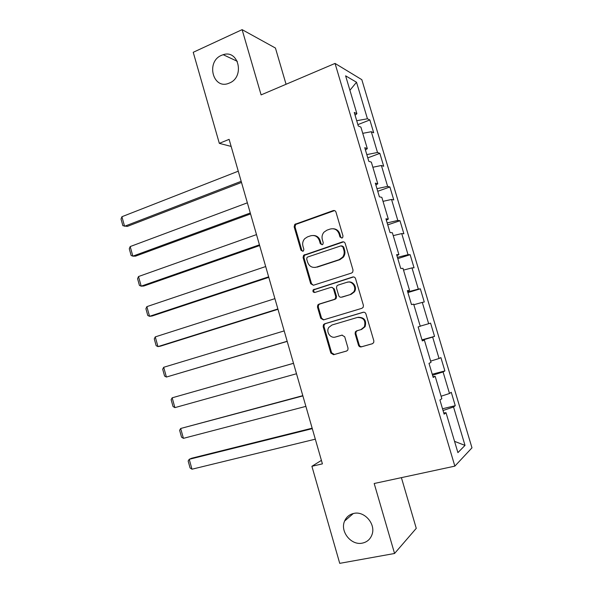 <?xml version="1.0" encoding="UTF-8"?>
<svg xmlns="http://www.w3.org/2000/svg" width="593" height="593" viewBox="0 0 593 593"><rect width="100%" height="100%" fill="white"/><g stroke="black" fill="none" stroke-linecap="round" stroke-linejoin="round"><path stroke-width="0.89" d="M341.953 238.045L342.672 237.541L342.991 235.962L335.972 212.094C335.438 210.774 334.511 210.278 333.177 210.604L294.788 224.391L294.158 226.83L300.962 250.239L302.853 251.291L303.483 250.883L303.846 249.26L302.964 246.221C302.245 243.36 302.838 240.847 304.743 238.675L307.522 236.874L310.636 235.799C314.801 234.828 317.722 236.437 319.397 240.61L320.287 243.671L322.214 244.731L322.889 244.279L323.229 242.67L322.333 239.609C321.621 236.815 322.184 234.324 324.015 232.137L326.988 230.151L330.168 229.054C334.415 228.068 337.387 229.676 339.085 233.894L339.989 236.978L341.953 238.045M353.769 513.427C349.447 514.42 346.394 516.955 344.607 521.047C339.789 531.417 351.182 545.723 362.345 543.121C366.993 542.113 370.188 539.356 371.93 534.842C376.184 524.301 364.532 510.684 353.769 513.427M221.471 55.342C205.623 61.798 213.035 89.995 228.854 83.265L229.461 83.013C244.931 77.06 238.757 49.301 223.19 54.704L221.471 55.342M358.483 345.215C359.017 346.557 359.958 347.105 361.315 346.875L372.322 343.755L373.679 342.643L373.849 340.849L365.925 313.912C365.384 312.57 364.436 312.029 363.072 312.289L324.616 323.8L323.474 324.645L323.17 326.661L330.842 353.065L333.607 354.71L346.564 351.049L347.832 350.048L348.039 348.18L344.711 336.772L341.924 335.141L335.497 337.009C330.42 338.766 325.639 331.761 328.87 327.343L331.998 325.001L357.334 317.463C363.613 317.418 365.963 320.546 364.376 326.839L360.9 329.612L356.623 330.857L355.348 331.865L355.125 333.755L358.483 345.215L359.21 344.993C359.736 346.327 360.685 346.883 362.034 346.646L372.612 343.651M286.063 84.273L275.434 48.033L242.114 29.65L261.105 94.895L335.045 63.421L454.853 466.135L374.19 483.503L394.56 553.484L339.73 563.35L311.903 466.283L322.414 463.859L229.113 139.348L219.328 143.358L231.144 146.419M242.114 29.65L193.229 52.303L219.328 143.358M351.538 273.054L352.694 272.187L353.035 270.097L345.193 243.449C344.666 242.129 343.725 241.618 342.383 241.922L303.609 255.279L303.097 257.577L310.688 283.706L313.408 285.255L351.538 273.054M355.533 278.584L363.413 305.38L363.168 307.315L361.9 308.308L323.481 319.894L320.739 318.293L317.47 307.041L317.818 304.95L318.908 304.165L334.259 299.406L335.401 298.568L335.727 296.507L333.533 288.984C333.007 287.672 332.08 287.145 330.761 287.412L314.816 292.46C313.104 292.416 312.563 291.548 313.193 289.851L352.702 277.013C354.051 276.731 354.992 277.257 355.533 278.584M335.045 63.421L361.819 79.67L471.976 447.826L454.853 466.135M442.519 408.77L455.261 405.671L451.258 392.284L449.501 393.485L443.067 371.937L444.876 370.929L440.895 357.616L439.057 358.506L432.653 337.076L434.55 336.372L430.585 323.126L428.657 323.711L422.29 302.393L424.269 301.993L420.333 288.813L418.324 289.102L411.987 267.895L414.047 267.791L410.134 254.686L408.036 254.679L401.735 233.583L403.877 233.775L399.986 220.737L397.807 220.433L391.536 199.448L393.767 199.93L389.89 186.965L387.629 186.372L381.395 165.499L383.701 166.27L379.846 153.365L377.504 152.483L371.307 131.72L373.694 132.78L369.854 119.942L367.438 118.778L356.519 82.242L345.615 75.837L356.897 113.708L354.251 112.433L358.283 125.968L360.9 127.124L367.319 148.65L364.754 147.687L368.809 161.303L371.337 162.141L377.785 183.793L375.317 183.141L379.394 196.832L381.833 197.358L388.319 219.121L385.932 218.787L390.031 232.552L392.381 232.76L398.904 254.642L396.613 254.634L400.735 268.473L402.995 268.355L409.548 290.362L407.347 290.681L411.49 304.594L413.662 304.15L420.259 326.276L418.139 326.921L422.312 340.916L424.388 340.145L422.238 340.678M455.261 405.671L453.541 406.991L465.016 445.402L457.907 452.622L446.025 412.728L444.127 414.173L439.917 400.023L441.844 398.711L435.173 376.34L433.194 377.444L428.998 363.368L431.022 362.39L424.388 340.145M441.103 396.235L449.501 393.485M432.542 375.258L443.067 371.937M435.173 376.34L432.972 376.703M430.637 361.1L439.057 358.506M422.097 340.197L432.653 337.076M420.215 326.15L428.657 323.711M413.832 304.735L422.29 302.393M407.732 291.964L418.324 289.102M403.507 270.089L411.987 267.895M409.548 290.362L407.473 291.111M397.421 257.355L408.036 254.679M393.241 235.629L401.735 233.583M398.904 254.642L396.88 255.546M387.162 222.924L397.807 220.433M383.019 201.346L391.536 199.448M388.319 219.121L386.347 220.181M376.963 188.67L387.629 186.372M372.856 167.248L381.395 165.499M377.785 183.793L375.866 185.001M366.815 154.61L377.504 152.483M362.746 133.329L371.307 131.72M367.319 148.65L365.451 150.014M356.719 120.72L367.438 118.778M349.914 90.277L356.519 82.242M356.897 113.708L355.081 115.22M394.56 553.484L416.264 528.348L401.402 477.647M321.413 460.383L311.903 466.283M454.557 441.362L465.016 445.402M443.038 410.504L453.541 406.991M446.025 412.728L443.764 412.936M357.883 124.626L369.854 119.942M367.786 157.864L379.846 153.365M377.741 191.28L389.89 186.965M387.74 224.866L399.986 220.737M397.799 258.63L410.134 254.686M407.91 292.571L420.333 288.813M421.994 339.856L434.55 336.372M432.23 374.227L444.876 370.929M341.776 238.097L340.76 237.03L339.856 233.946C338.729 230.744 336.557 229.017 333.34 228.75M313.593 235.48C316.847 235.666 319.056 237.385 320.205 240.647L321.102 243.701L322.103 244.768M334.571 210.597L295.655 224.465L295.025 226.897L301.815 250.253L302.801 251.306M343.547 241.862L304.446 255.279L303.942 257.577L311.518 283.639L313.371 285.27M342.917 246.933L340.953 245.858L307.693 257.006L307.041 257.444L306.692 259.045L307.626 262.254C309.272 266.42 312.177 268.051 316.343 267.154L339.144 259.667L342.591 257.192C344.118 255.079 344.548 252.751 343.881 250.202L342.917 246.933L343.681 246.955L341.864 245.843M314.927 267.458L316.343 267.154M343.681 246.955L344.637 250.216C345.311 252.759 344.881 255.086 343.354 257.192L339.915 259.652L317.166 267.132M331.583 287.323L334.311 288.902L336.505 296.404L336.179 298.464L335.045 299.302L319.716 304.046L318.634 304.832L318.278 306.915L321.547 318.137L323.711 319.82M353.576 276.916L314.016 289.769C313.386 291.022 313.704 291.904 314.957 292.416M350.448 294.395L353.658 291.956C356.971 287.397 352.042 280.385 346.898 282.305L337.973 285.129L336.854 285.952L336.505 288.05L338.707 295.581C339.233 296.9 340.16 297.434 341.494 297.167L351.189 294.298L354.399 291.86C357.705 287.316 352.783 280.326 347.654 282.238M351.189 294.298L342.257 297.063M358.157 317.277C364.376 317.322 366.689 320.45 365.088 326.661L361.619 329.426L357.349 330.672L356.082 331.672L355.859 333.562L359.21 344.993M335.934 336.898L335.497 337.009M342.243 335.075L336.268 336.809M363.62 312.2L325.416 323.637L324.275 324.482L323.971 326.491L331.628 352.828L334.378 354.473L346.846 350.945M241.181 181.317L124.567 226.274L121.913 216.727L238.267 171.192M121.913 216.727L121.024 219.039L122.877 225.703L127.273 226.422L241.507 182.459M250.29 212.991L132.854 256.154L130.193 246.562L247.363 202.821M130.193 246.562L129.281 248.801L131.135 255.494L132.854 256.154L135.53 256.146L250.557 213.932M259.438 244.827L141.186 286.167L138.51 276.531L256.502 234.606M138.51 276.531L137.576 278.695L139.437 285.426L141.186 286.167L143.825 286.011L259.652 245.561M268.636 276.82L149.555 316.321L146.871 306.64L265.686 266.546M146.871 306.64L145.908 308.731L147.783 315.491L149.555 316.321L152.156 316.002L268.792 277.346M277.88 308.968L157.96 346.616L155.262 336.891L274.915 298.642M155.262 336.891L154.276 338.907L156.159 345.697L157.96 346.616L160.525 346.142L277.976 309.294M287.168 341.279L166.411 377.052L163.698 367.282L284.188 330.901M163.698 367.282L162.682 369.224L164.58 376.044L166.411 377.052L287.205 341.39M293.498 363.294L172.17 397.814L293.505 363.324M296.507 373.746L174.898 407.628L173.037 406.531L171.132 399.682L172.17 397.814L174.898 407.628M302.808 395.657L180.68 428.487L302.875 395.902M305.892 406.375L183.422 438.346L181.532 437.16L179.62 430.281L180.68 428.487L183.422 438.346M312.155 428.183L191.658 458.241L189.234 459.301L312.289 428.643M315.32 439.168L191.984 469.211L190.071 467.936L188.151 461.02L189.234 459.301L191.984 469.211M339.856 233.946L339.085 233.894M321.102 243.701L320.287 243.671M320.205 240.647L319.397 240.61M301.815 250.253L300.962 250.239M295.025 226.897L294.158 226.83M296.433 223.984L295.566 223.909M333.963 210.715L333.177 210.604M340.76 237.03L339.989 236.978M311.518 283.639L310.688 283.706M303.942 257.577L303.097 257.577M305.358 254.679L304.513 254.679M343.154 241.951L342.383 241.922M339.915 259.652L339.144 259.667M344.637 250.216L343.881 250.202M321.547 318.137L320.739 318.293M318.278 306.915L317.47 307.041M319.716 304.046L318.908 304.165M335.045 299.302L334.259 299.406M336.505 296.404L335.727 296.507M334.311 288.902L333.533 288.984M314.735 289.265L313.912 289.347M353.443 276.953L352.702 277.013M355.859 333.562L355.125 333.755M357.349 330.672L356.623 330.857M361.619 329.426L360.9 329.612M334.378 354.473L333.607 354.71M331.628 352.828L330.842 353.065M323.971 326.491L323.17 326.661M325.416 323.637L324.616 323.8M363.487 312.207L363.072 312.289M362.034 346.646L361.315 346.875M353.302 513.531L344.607 521.047M237.319 61.324L223.19 54.704M295.655 224.465L294.788 224.391M304.446 255.279L303.609 255.279M343.354 257.192L342.591 257.192M318.634 304.832L317.818 304.95M336.179 298.464L335.401 298.568M314.016 289.769L313.193 289.851M354.399 291.86L353.658 291.956M356.082 331.672L355.348 331.865M365.088 326.661L364.376 326.839M324.275 324.482L323.474 324.645"/></g></svg>
